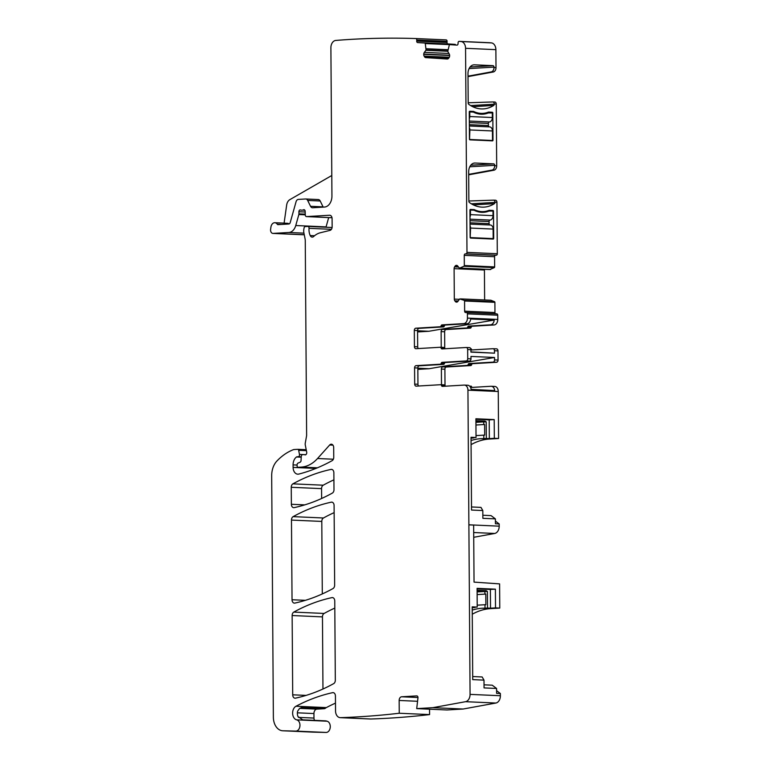 <?xml version="1.0" encoding="UTF-8"?>
<svg xmlns="http://www.w3.org/2000/svg" width="771" height="771" viewBox="0 0 771 771"><rect width="100%" height="100%" fill="white"/><g stroke="black" fill="none" stroke-linecap="round" stroke-linejoin="round"><path stroke-width="1.16" d="M469.944 210.078L470.445 210.049L470.474 214.637A4.24 2.997 92.6 0 1 469.992 217.017M486.954 211.042L492.997 211.052L493.026 215.649A4.24 2.997 92.6 0 1 490.057 220.063A1.417 1.002 92.6 0 0 489.074 221.537L489.084 223.657A1.417 1.002 92.6 0 0 489.874 224.987M470.05 225.749A4.24 2.997 92.6 0 1 470.57 228.062L470.185 237.632M490.096 225.007A4.24 2.997 92.6 0 1 490.317 225.007A4.24 2.997 92.6 0 1 493.122 229.074L493.189 238.615L488.756 238.875M489.421 210.897A34.319 24.267 -93.4 0 1 483.513 212.304A34.319 24.267 -93.4 0 1 474.02 210.204L470.445 210.049M493.189 238.615L470.638 237.603M482.01 212.333A34.319 24.267 86.6 0 0 485.894 211.293M487.233 112.537L492.303 112.238A0.704 0.501 -93.4 0 1 492.814 112.971L492.997 140.177A0.704 0.501 -93.4 0 1 492.544 140.862L469.953 139.85A0.704 0.501 -93.4 0 1 469.443 139.117L469.26 111.92L469.761 111.93L469.79 116.527A4.24 2.997 92.6 0 1 469.308 118.898M485.778 112.951L492.312 112.942L492.341 117.529A4.24 2.997 92.6 0 1 489.373 121.943A1.417 1.002 92.6 0 0 488.39 123.418L488.4 125.538A1.417 1.002 92.6 0 0 489.19 126.868M469.366 127.629A4.24 2.997 92.6 0 1 469.886 129.952L469.529 139.512M489.412 126.887A4.24 2.997 92.6 0 1 489.624 126.887A4.24 2.997 92.6 0 1 492.438 130.954L492.505 140.495L488.987 140.698M488.737 112.778A34.319 24.267 -93.4 0 1 482.829 114.185A34.319 24.267 -93.4 0 1 473.327 112.094L469.761 111.93M492.505 140.495L469.953 139.484M481.326 114.214A34.319 24.267 86.6 0 0 485.711 112.971M468.691 174.362L491.975 170.112A4.24 2.997 -87.4 0 0 494.683 165.726L494.683 165.322A1.417 1.002 86.6 0 0 493.671 163.866L475.129 163.038A9.194 6.505 86.6 0 0 474.647 163.038A9.194 6.505 86.6 0 0 468.672 171.933L468.874 201.25A1.417 1.002 -93.4 0 0 469.452 202.542A40.333 28.517 86.6 0 0 484.034 207.12A40.333 28.517 86.6 0 0 494.384 203.66A1.417 1.002 86.6 0 0 494.934 202.407L494.934 202.195A2.12 1.494 -87.4 0 0 493.536 200.161A2.12 1.494 -87.4 0 0 493.45 200.161L468.874 201M414.316 330.412L417.574 330.557L417.689 346.805L414.432 346.661L414.316 330.412A2.12 1.494 -87.4 0 1 415.8 328.205L440.164 326.769A1.417 1.002 -87.4 0 0 441.089 325.834A1.417 1.002 -87.4 0 1 442.005 324.89L463.728 323.608A5.31 3.739 -87.4 0 0 467.438 318.095L467.409 313.855A1.417 1.002 -87.4 0 0 466.397 312.496L465.655 312.544A1.417 1.002 -87.4 0 1 464.643 311.185L464.576 300.998A0.704 0.501 -87.4 0 0 464.219 300.343L459.661 298.936L457.964 301.316A2.477 1.744 -87.4 0 1 456.74 302.116L456.557 302.126A2.477 1.744 -87.4 0 1 456.432 302.126A2.477 1.744 -87.4 0 1 455.324 301.471L454.842 300.825A2.477 1.744 -87.4 0 1 454.312 299.109L454.1 268.655A2.477 1.744 -87.4 0 1 454.601 266.872L455.073 266.178A2.477 1.744 -87.4 0 1 456.307 265.378L456.48 265.369A2.477 1.744 -87.4 0 1 456.605 265.369A2.477 1.744 -87.4 0 1 457.723 266.024L459.429 268.202L463.988 266.255A0.704 0.501 -87.4 0 0 464.325 265.561L464.258 255.365A1.417 1.002 -87.4 0 1 465.241 253.9L465.992 253.852A1.417 1.002 92.6 0 0 466.985 252.377L465.559 48.303L495.878 49.652L496.004 67.597A4.24 2.997 92.6 0 1 493.295 71.982L468.007 76.608M466.985 252.377L497.305 253.736L496.938 202.281A2.12 1.494 92.6 0 0 495.541 200.248A2.12 1.494 92.6 0 0 495.454 200.248L493.613 200.171M494.683 165.726L496.688 165.813L496.254 104.066A2.12 1.494 92.6 0 0 494.847 102.032A2.12 1.494 92.6 0 0 494.77 102.032L492.929 101.955M472.671 106.677L493.7 105.444A1.417 1.002 -93.4 0 0 494.25 104.201L494.25 103.979A2.12 1.494 -87.4 0 0 492.842 101.945A2.12 1.494 -87.4 0 0 492.765 101.945L468.19 102.784M493.7 105.444A40.333 28.517 -93.4 0 1 483.35 108.904A40.333 28.517 -93.4 0 1 468.768 104.326A1.417 1.002 -93.4 0 1 468.19 103.035L467.987 73.717A9.194 6.505 -93.4 0 1 473.963 64.831A9.194 6.505 -93.4 0 1 474.435 64.822L473.49 64.88M470.088 67L492.977 65.651L474.435 64.822M492.977 65.651A1.417 1.002 -93.4 0 1 493.989 67.106L469.096 68.58M468.007 76.156L491.291 71.896A4.24 2.997 92.6 0 0 493.999 67.511L493.989 67.106M487.927 210.753L492.987 210.454A0.704 0.501 -93.4 0 1 493.498 211.187L493.691 238.384A0.704 0.501 -93.4 0 1 493.189 239.068L470.638 238.066A0.704 0.501 -93.4 0 1 470.137 237.333L469.944 210.136A0.704 0.501 -93.4 0 1 470.435 209.452L470.368 209.452M492.987 210.454L489.19 210.281A34.319 24.267 -93.4 0 1 483.504 211.601A34.319 24.267 -93.4 0 1 474.242 209.616L470.435 209.452M469.26 111.92A0.704 0.501 -93.4 0 1 469.751 111.236L469.684 111.236M492.303 112.238L488.506 112.074A34.319 24.267 -93.4 0 1 482.819 113.385A34.319 24.267 -93.4 0 1 473.558 111.4L469.751 111.236M496.688 165.813A4.24 2.997 92.6 0 1 493.98 170.198L468.691 174.824M489.46 42.713A1.417 1.002 92.6 0 1 489.479 42.713A1404.473 990.446 92.6 0 1 491.387 42.897A7.074 4.992 92.6 0 1 495.878 49.652M429.534 709.195L429.572 714.592L399.253 713.242A1404.483 990.456 -87.4 0 1 340.483 717.656A7.074 4.992 -87.4 0 1 340.204 717.656A7.074 4.992 -87.4 0 1 335.53 710.881L335.424 696.011A3.537 2.496 -87.4 0 0 333.082 692.618A3.537 2.496 -87.4 0 0 332.619 692.657A257.543 181.619 -87.4 0 0 295.997 706.246A7.074 4.992 -87.4 0 0 292.633 713.589A7.074 4.992 -87.4 0 0 296.7 719.854A5.657 3.99 -87.4 0 1 299.929 725.925A5.657 3.99 -87.4 0 1 295.765 731.101L282.87 730.783A14.148 9.975 -87.4 0 1 282.726 730.773A14.148 9.975 -87.4 0 1 273.368 717.232L271.681 475.803A17.685 12.471 -87.4 0 1 276.934 461A67.212 47.397 -87.4 0 1 293.414 449.666A3.537 2.496 -87.4 0 1 293.973 449.541L297.683 449.32A1.417 1.002 -87.4 0 1 298.656 450.312L299.466 454.418A1.773 1.243 -87.4 0 1 298.281 456.711L297.028 456.779A1.773 1.243 -87.4 0 0 296.507 456.981A8.491 5.985 -87.4 0 0 293.086 464.874L293.105 467.409A7.074 4.992 -87.4 0 0 297.789 474.184A7.074 4.992 -87.4 0 0 298.84 474.069A247.636 174.641 -87.4 0 0 332.108 460.673A3.537 2.496 -87.4 0 0 333.756 457.242L333.689 447.594A3.537 2.496 -87.4 0 0 331.347 444.202A3.537 2.496 -87.4 0 0 329.689 444.983L317.536 458.514A38.916 27.448 -87.4 0 1 301.249 467.101L298.107 467.284A1.417 1.002 -87.4 0 1 297.095 465.935L297.086 464.894A1.773 1.243 -87.4 0 1 298.001 463.13L300.141 462.195A1.773 1.243 -87.4 0 0 301.047 460.586L301.278 456.384A1.773 1.243 -87.4 0 1 302.511 454.697L303.87 454.611A3.537 2.496 -87.4 0 1 304.053 454.611A3.537 2.496 -87.4 0 1 304.747 454.784A2.12 1.494 -87.4 0 0 305.162 454.88A2.12 1.494 -87.4 0 0 306.694 452.134L305.277 444.983A3.537 2.496 -87.4 0 1 305.268 443.152L306.54 436.068A3.537 2.496 -87.4 0 0 306.627 435.143L305.268 240.725A7.074 4.992 -87.4 0 0 305.085 238.904L303.88 232.861A7.074 4.992 -87.4 0 1 303.851 229.209L304.082 227.946A1.773 1.243 -87.4 0 1 305.277 226.568L307.783 226.423A1.773 1.243 -87.4 0 1 307.87 226.423A1.773 1.243 -87.4 0 1 309.036 228.322A11.324 7.98 -87.4 0 0 310.212 235.55A3.537 2.496 -87.4 0 0 312.168 237.111A3.537 2.496 -87.4 0 0 313.643 236.514A24.768 17.463 -87.4 0 1 320.418 232.736L329.998 230.384A3.537 2.496 -87.4 0 0 332.147 226.751L332.089 218.627A3.537 2.496 -87.4 0 0 329.747 215.234A3.537 2.496 -87.4 0 0 329.574 215.244L306.54 216.593A1.773 1.243 -87.4 0 1 306.453 216.593A1.773 1.243 -87.4 0 1 305.287 214.974L305.152 211.302A1.773 1.243 -87.4 0 0 303.986 209.683A1.773 1.243 -87.4 0 0 303.446 209.828A3.537 2.496 -87.4 0 1 302.55 210.117L301.5 210.175A3.537 2.496 -87.4 0 1 301.316 210.184A3.537 2.496 -87.4 0 1 300.603 209.991A1.773 1.243 -87.4 0 0 300.247 209.905A1.773 1.243 -87.4 0 0 298.917 211.746L298.936 213.866A1.773 1.243 -87.4 0 1 298.84 214.55L295.756 225.527A10.611 7.488 -87.4 0 1 288.874 232.485L273.088 233.411A3.537 2.496 -87.4 0 1 272.905 233.411A3.537 2.496 -87.4 0 1 270.611 229.286L270.92 227.137A5.31 3.739 -87.4 0 1 274.833 222.723A5.31 3.739 -87.4 0 1 277.3 224.236A1.417 1.002 -87.4 0 0 278.032 224.64L288.817 224.004A2.12 1.494 -87.4 0 0 290.195 222.617L296.064 201.723A3.537 2.496 -87.4 0 1 298.358 199.41L305.576 198.985A3.537 2.496 -87.4 0 1 305.759 198.985A3.537 2.496 -87.4 0 1 307.668 200.441L310.54 206.3A3.537 2.496 -87.4 0 0 312.448 207.756A3.537 2.496 -87.4 0 0 312.631 207.756L324.514 207.052A10.611 7.488 -87.4 0 0 331.935 196.017L330.894 47.792A7.074 4.992 -87.4 0 1 335.77 40.439A1404.483 990.456 -87.4 0 1 415.848 38.55A1.417 1.002 -87.4 0 1 416.764 40.025L416.706 41.085A1.417 1.002 -87.4 0 0 417.622 42.569L424.811 43.031A0.704 0.501 -87.4 0 1 425.255 43.552L426.084 50.057L424.349 52.38A2.477 1.744 -87.4 0 0 423.742 54.095L423.732 54.336A2.477 1.744 -87.4 0 0 424.146 56.119L424.58 56.823A2.477 1.744 -87.4 0 0 425.775 57.623L447.238 59.02A2.477 1.744 -87.4 0 0 447.257 59.02A2.477 1.744 -87.4 0 0 448.51 58.374L449.021 57.729A2.477 1.744 -87.4 0 0 449.618 56.013L449.638 55.772A2.477 1.744 -87.4 0 0 449.223 53.989L447.749 51.455L449.281 45.103A0.704 0.501 -87.4 0 1 449.772 44.651A0.704 0.501 -87.4 0 0 449.772 44.651L456.962 45.113A1.417 1.002 -87.4 0 0 458.041 43.764L458.099 42.704A1.417 1.002 -87.4 0 1 459.159 41.355A1.417 1.002 -87.4 0 0 459.159 41.355A1404.473 990.446 -87.4 0 1 461.068 41.538A7.074 4.992 92.6 0 1 465.559 48.303M472.266 614.227A77.832 54.886 92.6 0 1 490.693 608.618L499.772 608.078L499.608 583.878L474.04 582.115L473.645 525.08L468.884 524.868L470.069 694.382A7.074 4.992 -87.4 0 1 465.559 701.687L432.839 707.672L416.706 708.616L417.959 697.9A1.773 1.243 -87.4 0 0 416.803 695.895A1.773 1.243 -87.4 0 0 416.716 695.895L401.633 696.782A3.537 2.496 -87.4 0 0 399.156 700.463L399.253 713.242M416.706 708.616L447.026 709.975L463.159 709.021L495.878 703.036A7.074 4.992 92.6 0 0 500.389 695.731L500.369 693.514L496.591 690.671M429.572 714.592A1404.483 990.456 92.6 0 1 370.89 719.006A7.074 4.992 92.6 0 1 370.803 719.006A7.074 4.992 92.6 0 1 370.523 719.006A7.074 4.992 92.6 0 1 370.234 718.986M302.791 719.873L297.943 716.519A7.074 4.992 92.6 0 1 297.616 711.161L299.534 708.501L302.405 707.161L325.458 708.183A7.074 4.992 92.6 0 1 326.316 707.605A257.543 181.619 92.6 0 1 335.472 703.133M325.458 708.183A3.537 2.496 92.6 0 1 324.244 708.703L316.91 709.137A4.24 2.997 92.6 0 0 313.942 713.551L313.97 718.08A3.537 2.496 92.6 0 0 314.607 720.365M302.618 719.835L325.478 720.846A7.074 4.992 92.6 0 1 326.547 721.068A7.074 4.992 92.6 0 0 327.02 721.203A5.657 3.99 92.6 0 1 330.248 727.275A5.657 3.99 92.6 0 1 326.085 732.45L313.19 732.132A14.148 9.975 92.6 0 1 313.045 732.132A14.148 9.975 92.6 0 1 312.901 732.122M295.756 225.527L326.075 226.886L328.687 217.586M273.088 233.411L304.246 234.712M415.848 38.55L446.168 39.899A1.417 1.002 92.6 0 1 447.084 41.383L447.026 42.444A1.417 1.002 92.6 0 0 447.941 43.918L455.131 44.381A0.704 0.501 92.6 0 1 455.574 44.901L425.255 43.552M489.479 42.713A1.417 1.002 92.6 0 1 489.489 42.713L459.169 41.355L489.479 42.713M497.305 253.736A1.417 1.002 92.6 0 1 496.312 255.211L495.56 255.249A1.417 1.002 92.6 0 0 494.577 256.724L494.645 266.911A0.704 0.501 92.6 0 1 494.307 267.604L489.768 269.551L459.429 268.202M484.631 299.958L484.419 270.014A2.477 1.744 92.6 0 1 484.487 269.32M490.915 300.247L460.595 298.897L490.857 300.237L494.539 301.702A0.704 0.501 92.6 0 1 494.895 302.348L494.963 312.544A1.417 1.002 92.6 0 0 495.56 313.797M466.551 312.506L496.717 313.855A1.417 1.002 92.6 0 1 497.729 315.204L497.758 319.445A5.31 3.739 92.6 0 1 494.047 324.967L472.18 326.258A1.417 1.002 92.6 0 0 471.254 327.193A1.417 1.002 92.6 0 1 470.339 328.128L446.12 329.554A2.12 1.494 92.6 0 0 444.636 331.761L444.742 348.02L444.26 347.991M444.848 348.762A2.12 1.494 92.6 0 1 444.742 348.02M470.705 348.608L470.695 348.608A1.417 1.002 92.6 0 1 471.563 349.436L470.898 349.408M471.823 349.947A1.417 1.002 92.6 0 1 471.563 349.436M493.18 348.714L496.466 348.858A2.12 1.494 92.6 0 1 496.572 348.858A2.12 1.494 92.6 0 1 497.979 350.892L498.047 360.076A2.12 1.494 92.6 0 1 496.563 362.283L493.055 362.129A2.12 1.494 -87.4 0 0 494.539 359.922L494.519 357.484L429.139 368.721L417.843 369.386M445.108 386.204A2.12 1.494 92.6 0 1 445.012 385.461L444.896 369.213A2.12 1.494 92.6 0 1 446.38 367.006L470.744 365.57A1.417 1.002 92.6 0 0 471.669 364.635A1.417 1.002 92.6 0 1 472.584 363.69L496.563 362.283M470.821 386.069L470.744 386.069A1.417 1.002 92.6 0 1 471.679 386.897L470.223 386.83M471.939 387.399A1.417 1.002 92.6 0 1 471.679 386.897M494.481 386.435A5.31 3.739 92.6 0 1 494.751 386.435A5.31 3.739 92.6 0 1 498.259 391.514L467.939 390.165A5.31 3.739 -87.4 0 0 464.431 385.086A5.31 3.739 -87.4 0 0 464.161 385.086L442.438 386.367A1.417 1.002 -87.4 0 1 441.504 385.539A1.417 1.002 -87.4 0 0 440.569 384.71L416.205 386.146A2.12 1.494 -87.4 0 1 416.089 386.146A2.12 1.494 -87.4 0 1 414.692 384.112L414.576 367.863L417.834 368.008A2.12 1.494 92.6 0 1 419.318 365.801L443.537 364.375A1.417 1.002 -87.4 0 0 444.462 363.43A1.417 1.002 92.6 0 1 445.378 362.495L469.5 361.069A2.12 1.494 -87.4 0 0 470.985 358.862L470.965 356.433L494.519 357.484M471.081 444.645A77.832 54.886 92.6 0 1 489.518 439.036L498.586 438.506L498.259 391.514M473.731 537.3L494.693 533.465A7.074 4.992 92.6 0 0 499.203 526.159L499.184 523.943L495.406 521.1M321.632 498.48L321.565 488.641A3.537 2.496 92.6 0 1 323.222 485.2A247.636 174.641 92.6 0 1 333.91 479.851M322.297 593.94L321.796 521.427A3.537 2.496 92.6 0 1 323.454 517.987A247.636 174.641 92.6 0 1 334.142 512.628M322.962 689.014L322.461 616.887A3.537 2.496 92.6 0 1 324.119 613.446A247.636 174.641 92.6 0 1 334.807 608.088M468.884 524.868A7.074 4.992 -87.4 0 0 468.884 524.8L467.939 390.165M419.318 365.801L416.061 365.656A2.12 1.494 -87.4 0 0 414.576 367.863M416.061 365.656L440.28 364.22A1.417 1.002 -87.4 0 0 441.205 363.286L444.462 363.43M445.378 362.495L442.12 362.351A1.417 1.002 -87.4 0 0 441.205 363.286M442.12 362.351L466.243 360.924A2.12 1.494 -87.4 0 0 467.727 358.717L467.66 349.533A2.12 1.494 -87.4 0 0 466.253 347.499A2.12 1.494 -87.4 0 0 466.147 347.499L442.024 348.926A1.417 1.002 -87.4 0 1 441.099 348.097A1.417 1.002 -87.4 0 0 440.164 347.268L415.945 348.694A2.12 1.494 -87.4 0 1 415.829 348.694A2.12 1.494 -87.4 0 1 414.432 346.661M460.538 298.888L490.857 300.237M304.728 504.88L291.371 504.282A3.537 2.496 -87.4 0 0 293.703 507.675A3.537 2.496 -87.4 0 0 294.165 507.636A247.636 174.641 -87.4 0 0 332.33 493.103A3.537 2.496 -87.4 0 0 333.988 489.662L333.862 472.758A3.537 2.496 -87.4 0 0 331.53 469.375A3.537 2.496 -87.4 0 0 331.067 469.404A247.636 174.641 -87.4 0 0 292.903 483.851A3.537 2.496 -87.4 0 0 291.245 487.282L321.565 488.641M291.371 504.282L291.245 487.282M305.393 600.339L292.036 599.742A3.537 2.496 -87.4 0 0 294.368 603.124A3.537 2.496 -87.4 0 0 294.83 603.086A247.636 174.641 -87.4 0 0 332.995 588.552A3.537 2.496 -87.4 0 0 334.653 585.122L334.094 505.516A3.537 2.496 -87.4 0 0 331.752 502.133A3.537 2.496 -87.4 0 0 331.299 502.172A247.636 174.641 -87.4 0 0 293.134 516.637A3.537 2.496 -87.4 0 0 291.477 520.078L321.796 521.427M292.036 599.742L291.477 520.078M292.142 615.528L292.701 694.806A3.537 2.496 -87.4 0 0 295.033 698.189A3.537 2.496 -87.4 0 0 295.495 698.15A247.636 174.641 -87.4 0 0 333.66 683.636A3.537 2.496 -87.4 0 0 335.318 680.195L334.759 600.975A3.537 2.496 -87.4 0 0 332.417 597.583A3.537 2.496 -87.4 0 0 331.964 597.621A247.636 174.641 -87.4 0 0 293.799 612.097A3.537 2.496 -87.4 0 0 292.142 615.528L322.461 616.887M469.973 209.866L474.242 209.616M469.288 111.66L473.558 111.4M500.369 693.514L496.611 693.351L496.582 688.464L484.053 687.905L483.995 680.128L472.719 679.627L472.209 606.854L477.22 607.076L477.095 588.35L495.387 589.169L490.385 589.458L490.52 608.184L487.513 608.049L487.397 591.444L486.164 590.682L477.104 590.278M499.772 608.078L495.512 607.895L495.387 589.169M495.512 607.895L490.52 608.184M490.693 608.618L482.174 608.232L487.513 608.049M482.174 608.232A77.832 54.886 -87.4 0 0 472.238 610.112M463.159 709.021L432.839 707.672M331.79 175.499L289.809 199.67A7.074 4.992 92.6 0 0 286.667 205.028L284.094 223.137M441.234 347.316L441.128 331.607A2.12 1.494 92.6 0 1 442.612 329.4L466.831 327.974A1.417 1.002 92.6 0 0 467.746 327.039A1.417 1.002 92.6 0 1 468.672 326.094L490.539 324.813A5.31 3.739 92.6 0 0 494.221 320.042L470.667 318.992A5.31 3.739 92.6 0 1 466.985 323.762L445.262 325.034A1.417 1.002 92.6 0 0 444.347 325.979A1.417 1.002 92.6 0 1 443.421 326.914L419.058 328.35A2.12 1.494 92.6 0 0 417.574 330.557M470.917 349.995L492.958 348.704A2.12 1.494 92.6 0 1 493.064 348.704A2.12 1.494 92.6 0 1 494.471 350.728L497.979 350.892M466.368 347.509L469.404 347.654A2.12 1.494 92.6 0 1 469.51 347.644A2.12 1.494 92.6 0 1 470.917 349.677L470.936 352.116L494.49 353.166L494.471 350.728M471.669 364.635L468.161 364.481A1.417 1.002 -87.4 0 1 469.076 363.536L493.055 362.129M468.161 364.481A1.417 1.002 92.6 0 1 467.236 365.415L470.744 365.57M441.494 384.748L441.388 369.058A2.12 1.494 92.6 0 1 442.872 366.851L467.236 365.415M470.589 387.485L490.973 386.281A5.31 3.739 -87.4 0 1 491.243 386.281A5.31 3.739 -87.4 0 1 494.712 390.608L471.158 389.557A5.31 3.739 -87.4 0 0 467.689 385.23A5.31 3.739 -87.4 0 0 467.419 385.23M499.184 523.943L495.425 523.769L495.396 518.883L482.868 518.324L482.81 510.556L471.534 510.045L471.023 437.273L476.035 437.494L475.909 418.769L494.201 419.588L489.209 419.887L489.334 438.612L486.328 438.477L486.212 421.872L484.978 421.111L475.919 420.706M498.586 438.506L494.327 438.314L494.201 419.588M494.327 438.314L489.334 438.612M489.518 439.036L480.998 438.66L486.328 438.477M480.998 438.66A77.832 54.886 -87.4 0 0 471.052 440.53M417.689 346.805A2.12 1.494 -87.4 0 0 418.383 348.55M440.308 347.278L443.421 347.413A1.417 1.002 92.6 0 1 444.356 348.241A1.417 1.002 -87.4 0 0 444.636 348.771M414.692 384.112L417.949 384.257L417.834 368.008M417.949 384.257A2.12 1.494 -87.4 0 0 418.643 386.001M445.04 386.213A1.417 1.002 -87.4 0 1 444.761 385.683A1.417 1.002 -87.4 0 0 443.826 384.854L440.713 384.71M274.833 222.723L287.361 223.282A5.31 3.739 92.6 0 1 289.058 223.956M318.105 199.544A3.537 2.496 92.6 0 1 318.288 199.544A3.537 2.496 92.6 0 1 320.196 201L323.068 206.859A3.537 2.496 92.6 0 0 323.213 207.129M477.095 588.871L490.385 589.458M474.984 607.211L477.22 607.076M474.984 607.49L472.218 607.779M472.7 676.543L482.154 676.967L483.995 680.128M496.582 688.464L492.226 685.188L484.024 684.821M477.21 605.168L485.865 604.686L485.797 594.084L477.133 594.595L485.797 594.084M417.574 330.769L428.878 331.27L494.221 320.042M494.49 353.166L470.936 351.894M417.583 331.935L428.878 331.27M494.712 390.608L471.129 389.345M417.834 368.21L429.139 368.721M475.909 419.289L489.209 419.887M473.799 437.629L476.035 437.494M473.799 437.918L471.033 438.207M471.515 506.961L480.969 507.385L482.81 510.556M495.396 518.883L491.04 515.606L482.848 515.24M476.025 435.596L484.689 435.104L484.612 424.503L475.948 425.014L484.612 424.503M470.002 219.166L490.057 220.063M470.474 214.637L493.026 215.649M470.021 220.689L489.074 221.537M470.57 228.062L493.122 229.074M470.031 222.809L489.084 223.657M469.317 121.047L489.373 121.943M469.79 116.527L492.341 117.529M469.327 122.57L488.39 123.418M469.886 129.952L492.438 130.954M469.346 124.69L488.4 125.538M471.351 203.804L494.934 202.407M473.355 204.893L494.384 203.66M494.683 165.322L469.78 166.787M470.773 165.216L493.671 163.866M474.175 163.095L475.129 163.038M494.934 202.195L496.938 202.281M494.25 103.979L496.254 104.066M493.999 67.511L496.004 67.597M491.975 170.112L493.98 170.198M461.068 41.538L491.387 42.897M491.291 71.896L493.295 71.982M494.25 104.201L470.657 105.588M465.992 253.852L496.312 255.211M493.189 238.412L493.691 238.384M493.498 211.187L492.997 211.215M492.496 140.206L492.997 140.177M492.814 112.971L492.312 113M500.389 695.731L470.069 694.382M495.878 703.036L465.559 701.687M417.969 697.514L401.633 696.782M417.564 701.282L399.156 700.463M340.483 717.656L370.803 719.006M332.619 692.657L333.544 692.705M295.997 706.246L326.316 707.605M302.656 719.844A7.074 4.992 92.6 0 1 303.495 720.037L326.547 721.068M296.7 719.854L327.02 721.203M302.405 707.161A3.537 2.496 92.6 0 1 301.191 707.682L324.244 708.703M299.726 708.376L316.91 709.137M297.394 712.818L313.942 713.551M298.425 717.387L313.97 718.08M295.765 731.101L326.085 732.45M282.87 730.783L313.19 732.132M297.828 449.329L306.212 449.705L297.751 449.32M298.656 450.312L306.405 450.659M299.466 454.418L303.89 454.611M298.281 456.711L301.249 456.846M297.028 456.779L301.249 456.972M296.507 456.981L301.23 457.193M293.086 464.874L297.086 465.048M293.105 467.409L315.917 468.421M329.689 444.983L332.937 445.127M317.536 458.514L333.351 459.227M301.249 467.101L317.382 467.824M298.107 467.284L316.669 468.113M304.747 454.784L305.576 454.823M307.966 226.423L332.099 227.503L307.87 226.423M309.036 228.322L331.414 229.324M310.212 235.55L314.539 235.743M306.54 216.593L332.002 217.73M303.446 209.828L304.506 209.876M302.55 210.117L304.834 210.223M298.917 211.746L305.181 212.025M298.936 213.866L305.258 214.145M298.84 214.55L305.277 214.83M288.874 232.485L303.938 233.15M416.764 40.025L447.084 41.383M416.706 41.085L447.026 42.444M417.622 42.569L447.941 43.918M424.811 43.031L455.131 44.381M426.141 48.737L447.961 49.71M426.151 48.843L447.922 49.816M426.084 50.057L447.768 51.021M425.997 50.298L447.758 51.272M424.349 52.38L448.905 53.469M423.742 54.095L449.628 55.242M423.732 54.336L449.638 55.493M424.146 56.119L449.32 57.247M424.58 56.823L448.876 57.902M425.775 57.623L448.259 58.635M465.241 253.9L495.56 255.249M464.258 255.365L494.577 256.724M464.325 265.561L494.645 266.911M463.988 266.255L494.307 267.604M460.383 268.125L490.703 269.484M460.306 268.144L490.626 269.503M459.449 268.202L489.768 269.551M456.307 265.378L456.856 265.407M455.073 266.178L457.935 266.303M454.601 266.872L458.485 267.045M454.1 268.655L484.419 270.014M454.312 299.109L459.304 299.331M454.842 300.825L458.196 300.979M455.324 301.471L457.762 301.577M464.219 300.343L494.539 301.702M464.576 300.998L494.895 302.348M464.643 311.185L494.963 312.544M467.409 313.855L497.729 315.204M467.438 318.095L497.758 319.445M463.728 323.608L466.985 323.762M490.539 324.813L494.047 324.967M468.672 326.094L472.18 326.258M467.746 327.039L471.254 327.193M466.831 327.974L470.339 328.128M442.612 329.4L446.12 329.554M441.128 331.607L444.636 331.761M467.727 358.717L470.985 358.862M494.539 359.922L498.047 360.076M467.66 349.533L470.917 349.677M469.076 363.536L472.584 363.69M446.38 367.006L442.872 366.851M441.388 369.058L444.896 369.213M499.203 526.159L468.884 524.8M494.693 533.465L473.693 532.52M331.067 469.404L331.973 469.452M292.903 483.851L323.222 485.2M331.299 502.172L332.205 502.21M293.134 516.637L323.454 517.987M292.701 694.806L306.068 695.403M331.964 597.621L332.87 597.67M293.799 612.097L324.119 613.446M442.005 324.89L445.262 325.034M441.089 325.834L444.347 325.979M440.164 326.769L443.421 326.914M415.8 328.205L419.058 328.35M441.099 348.097L444.356 348.241M469.5 361.069L466.243 360.924M443.537 364.375L440.28 364.22M444.761 385.683L441.504 385.539M277.3 224.236L281.608 224.428M307.668 200.441L320.196 201M310.54 206.3L323.068 206.859M485.007 608.068L484.988 604.715M484.911 594.113L484.892 591.463L477.114 591.926M477.114 591.164L484.39 590.731A0.704 0.501 -93.4 0 1 484.892 591.463L487.397 591.444M484.39 590.731L486.164 590.682M483.831 438.487L483.803 435.133M483.735 424.532L483.716 421.891L475.929 422.344M475.929 421.583L483.205 421.159A0.704 0.501 -93.4 0 1 483.716 421.891L486.212 421.872M483.205 421.159L484.978 421.111M470.04 224.101L490.317 225.007M469.356 125.981L489.624 126.887M493.536 200.161L495.541 200.248M492.842 101.945L494.847 102.032M478.579 211.89L483.504 211.601M477.577 113.694L482.819 113.385M340.204 717.656L370.523 719.006M282.726 730.773L313.045 732.132M298.03 467.284L316.659 468.122M304.053 454.611L305.836 454.688M306.453 216.593L332.002 217.74M272.905 233.411L303.225 234.769M466.474 312.496L496.794 313.855M493.064 348.704L496.572 348.858M494.751 386.435L491.243 386.281M467.689 385.23L464.431 385.086M440.231 347.268L443.489 347.413M466.253 347.499L469.51 347.644M443.903 384.854L440.646 384.71M305.759 198.985L318.288 199.544"/></g></svg>
